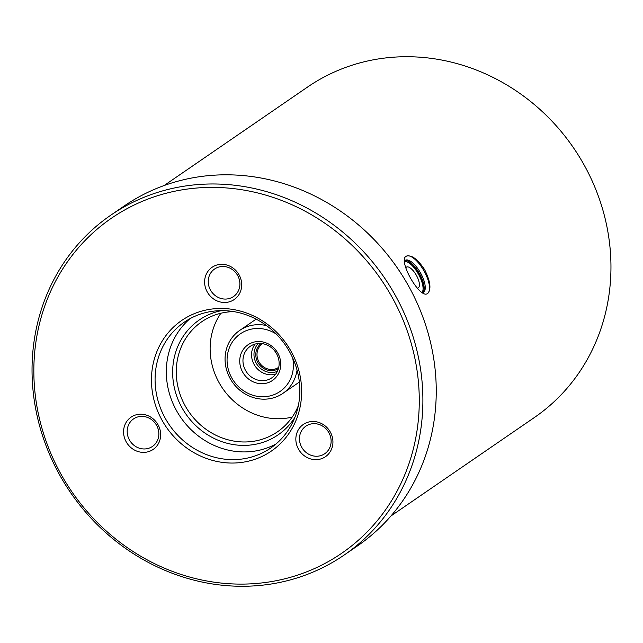 <?xml version="1.0" encoding="UTF-8"?>
<svg xmlns="http://www.w3.org/2000/svg" width="643" height="643" viewBox="0 0 643 643"><rect width="100%" height="100%" fill="white"/><g stroke="black" fill="none" stroke-linecap="round" stroke-linejoin="round"><path stroke-width="0.96" d="M262.553 343.675A14.315 13.206 -124.5 0 0 262.465 343.74A14.315 13.206 -124.5 0 0 259.676 363.014A14.315 13.206 -124.5 0 0 278.668 367.338A14.315 13.206 -124.5 0 0 278.757 367.282M261.138 343.499A15.271 14.09 -124.5 0 0 258.647 363.721A15.271 14.09 -124.5 0 0 278.411 368.656M266.483 325.575A38.17 35.212 -124.5 0 0 239.646 330.462A38.17 35.212 -124.5 0 0 225.082 360.401A38.17 35.212 -124.5 0 0 245.562 394.191A38.17 35.212 -124.5 0 0 282.856 393.403A38.17 35.212 -124.5 0 0 297.058 370.111M276.289 334.063A34.995 32.279 -124.5 0 0 242.901 332.254A34.995 32.279 -124.5 0 0 227.083 361.221A34.995 32.279 -124.5 0 0 264.337 396.731A34.995 32.279 -124.5 0 0 292.661 357.91M279.134 362.837A19.089 17.61 -124.5 0 0 268.895 345.942A19.089 17.61 -124.5 0 0 250.248 346.336A19.089 17.61 -124.5 0 0 246.534 372.032A19.089 17.61 -124.5 0 0 271.852 377.803A19.089 17.61 -124.5 0 0 279.134 362.837M280.734 363.488A21.629 19.957 -124.5 0 0 249.388 343.925A21.629 19.957 -124.5 0 0 250.601 380.455A21.629 19.957 -124.5 0 0 280.734 363.488M405.765 267.826A11.928 4.589 -119.4 0 1 406.48 267.102A11.928 4.589 -119.4 0 1 416.125 274.891A11.928 4.589 -119.4 0 1 418.183 287.895A11.928 4.589 -119.4 0 1 417.299 288.128M404.391 261.436A18.06 6.944 -119.4 0 1 418.079 273.548A18.06 6.944 -119.4 0 1 422.001 292.549M424.645 269.674C417.62 259.129 411.528 254.628 406.352 256.179C397.326 259.708 419.855 299.333 427.418 293.602C431.509 289.72 430.585 281.747 424.645 269.674M406.312 256.203A21.476 8.255 -119.4 0 1 423.616 270.253A21.476 8.255 -119.4 0 1 427.386 293.618M407.244 260.785A19.089 7.338 -119.4 0 1 418.77 273.074A19.089 7.338 -119.4 0 1 423.946 290.451M256.236 319.185A38.17 35.212 -124.5 0 0 254.13 320.519L239.646 330.462M282.856 393.403L297.339 383.461A38.17 35.212 -124.5 0 0 299.341 381.966M390.944 515.983L534.389 417.508A200.407 184.887 -124.5 0 0 610.85 260.311A200.407 184.887 -124.5 0 0 503.34 82.923A200.407 184.887 -124.5 0 0 307.539 87.062L164.086 185.546M32.15 376.87A206.138 190.167 -124.5 0 0 142.73 559.33A206.138 190.167 -124.5 0 0 344.126 555.07A206.138 190.167 -124.5 0 0 384.241 277.495A206.138 190.167 -124.5 0 0 110.789 215.188A206.138 190.167 -124.5 0 0 32.15 376.87M33.95 377.61A203.268 187.523 55.5 0 1 317.152 218.178A203.268 187.523 55.5 0 1 328.541 561.468A203.268 187.523 55.5 0 1 33.95 377.61M110.789 215.188L124.155 206.017A206.138 190.167 55.5 0 1 397.599 268.324A206.138 190.167 55.5 0 1 357.484 545.899L344.126 555.07M123.577 432.506A19.563 18.052 -124.5 0 0 151.925 450.204A19.563 18.052 -124.5 0 0 150.832 417.162A19.563 18.052 -124.5 0 0 123.577 432.506M204.619 282.615A19.563 18.052 -124.5 0 0 232.967 300.313A19.563 18.052 -124.5 0 0 231.874 267.271A19.563 18.052 -124.5 0 0 204.619 282.615M229.109 462.984A79.21 73.077 -124.5 0 0 290.266 349.888A79.21 73.077 -124.5 0 0 160.276 344.391A79.21 73.077 -124.5 0 0 229.109 462.984M295.852 439.788A19.563 18.052 -124.5 0 0 324.201 457.486A19.563 18.052 -124.5 0 0 323.107 424.444A19.563 18.052 -124.5 0 0 295.852 439.788M127.193 432A16.702 15.408 55.5 0 1 133.567 418.898A16.702 15.408 55.5 0 1 155.719 423.946A16.702 15.408 55.5 0 1 152.471 446.435A16.702 15.408 55.5 0 1 136.155 446.781A16.702 15.408 55.5 0 1 127.193 432M299.469 439.282A16.702 15.408 55.5 0 1 305.843 426.18A16.702 15.408 55.5 0 1 327.994 431.228A16.702 15.408 55.5 0 1 324.747 453.717A16.702 15.408 55.5 0 1 308.431 454.062A16.702 15.408 55.5 0 1 299.469 439.282M208.244 282.108A16.702 15.408 55.5 0 1 214.609 269.007A16.702 15.408 55.5 0 1 236.769 274.055A16.702 15.408 55.5 0 1 233.513 296.544A16.702 15.408 55.5 0 1 217.197 296.889A16.702 15.408 55.5 0 1 208.244 282.108M298.344 405.637A66.8 61.632 55.5 0 1 277.414 431.863A66.8 61.632 55.5 0 1 241.768 441.926A66.8 61.632 55.5 0 1 179.831 393.661A66.8 61.632 55.5 0 1 201.798 321.717A66.8 61.632 55.5 0 1 233.787 311.614M221.53 310.625A69.669 64.268 -124.5 0 0 173.377 382.4A69.669 64.268 -124.5 0 0 240.948 445.342A69.669 64.268 -124.5 0 0 294.856 417.436M220.887 313.245A66.8 61.632 -124.5 0 0 218.09 380.817A66.8 61.632 -124.5 0 0 275.622 418.689A66.8 61.632 -124.5 0 0 292.179 417.098M276.088 443.919A76.348 70.433 55.5 0 1 241.165 451.86A76.348 70.433 55.5 0 1 171.625 400.155A76.348 70.433 55.5 0 1 190.071 318.631M229.929 459.568A76.348 70.433 55.5 0 1 159.151 404.407A76.348 70.433 55.5 0 1 184.252 322.191A76.348 70.433 55.5 0 1 285.524 345.267A76.348 70.433 55.5 0 1 270.671 448.067A76.348 70.433 55.5 0 1 229.929 459.568M255.038 344.085A19.089 17.61 -124.5 0 0 255.134 366.132A19.089 17.61 -124.5 0 0 275.67 374.146M258.277 343.499A17.176 15.85 -124.5 0 0 257.192 364.718A17.176 15.85 -124.5 0 0 277.382 371.332M404.375 261.114A18.414 7.081 -119.4 0 1 420.184 272.31A18.414 7.081 -119.4 0 1 422.266 292.718M404.383 261.251L405.797 260.576L407.598 260.905A18.414 7.081 -119.4 0 1 419.099 272.921A18.414 7.081 -119.4 0 1 424.026 290.081L423.367 291.793L422.146 292.637"/></g></svg>
